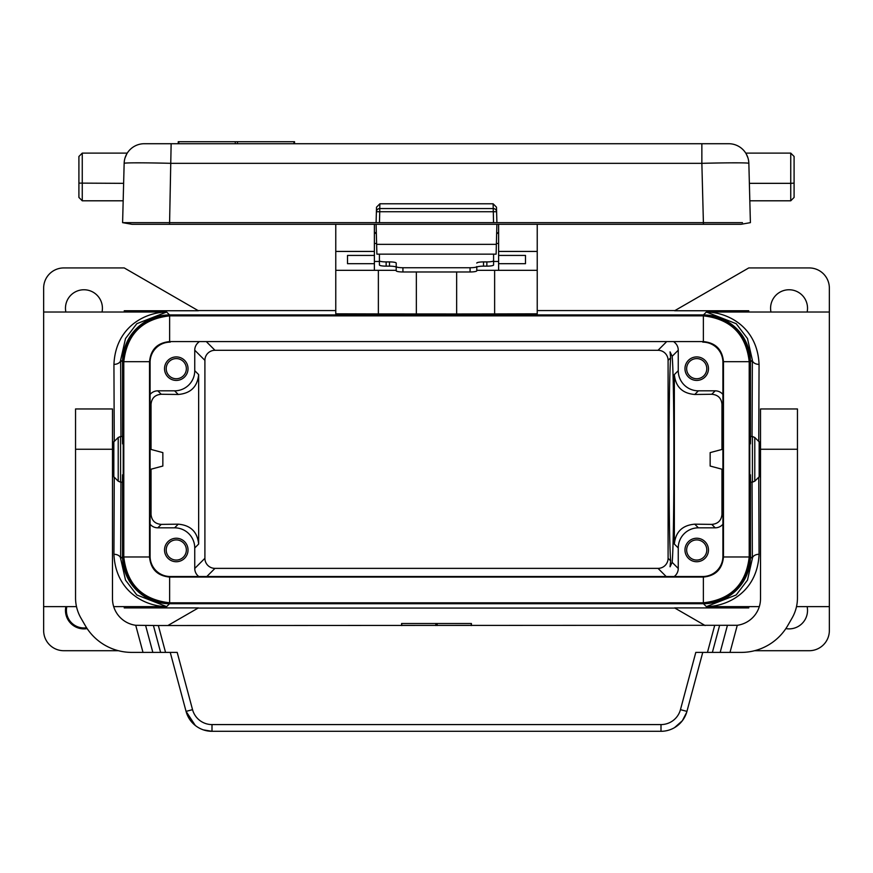 <?xml version="1.0" encoding="UTF-8"?>
<svg xmlns="http://www.w3.org/2000/svg" width="873" height="873" viewBox="0 0 873 873"><rect width="100%" height="100%" fill="white"/><g stroke="black" fill="none" stroke-linecap="round" stroke-linejoin="round"><path stroke-width="1.31" d="M707.097 312.021A47.011 47.011 135 0 0 706.366 312.01L829.35 312.021L829.35 630.568A20.144 20.144 0 0 1 809.206 650.712L754.556 650.712M759.063 364.379A6.711 4.332 0.4 0 1 752.351 360.047L747.484 338.538L736.201 323.697L706.355 312.032C729.282 312.447 757.491 328.008 759.063 364.379L758.757 441.443M758.757 477.204L759.063 554.279C757.491 590.65 729.282 606.211 706.355 606.626L748.761 606.637L748.761 607.903L674.6 607.903L705.144 625.537M674.229 576.507A10.083 10.072 45 0 0 678.256 568.454L678.256 547.96A20.155 20.144 45 0 1 698.4 527.827L694.744 524.171C682.38 525.24 675.582 531.864 674.349 544.054L674.349 374.593C675.582 386.794 682.38 393.417 694.744 394.476L711.757 394.258L715.194 390.831L698.4 390.831L694.744 394.476M752.046 482.158L752.351 558.6L747.484 580.109L736.201 594.96L706.355 606.626A47.011 47.011 -135 0 0 707.097 606.637M722.909 449.191L710.153 452.607L710.153 466.04L722.909 469.456M153.43 625.537L160.621 652.393L131.768 652.393A53.722 53.722 0 0 1 85.238 625.537L80.949 618.095A40.289 40.289 0 0 1 75.547 597.95L75.547 408.957L112.486 408.957L112.486 598.671A26.867 26.867 0 0 0 135.73 625.286L158.34 625.537L165.543 652.393L177.197 652.393L192.54 709.651A20.144 20.144 0 0 0 211.997 724.579L211.997 731.301L661.003 731.301A26.867 26.867 0 0 0 686.942 711.386L702.754 652.393M176.281 356.915A11.753 11.753 0 0 0 164.528 368.668A11.753 11.753 0 0 0 176.281 380.421A11.753 11.753 0 0 0 188.033 368.668A11.753 11.753 0 0 0 176.281 356.915M198.771 342.14A10.083 10.072 45 0 0 194.744 350.204L194.744 370.687A20.155 20.144 45 0 1 174.6 390.831L178.256 394.476L161.243 394.258L157.806 390.831L174.6 390.831M150.091 394.432A10.083 10.072 45 0 1 157.806 390.831M176.281 538.237A11.753 11.753 0 0 0 164.528 549.979A11.753 11.753 0 0 0 176.281 561.732A11.753 11.753 0 0 0 188.033 549.979A11.753 11.753 0 0 0 176.281 538.237M150.091 524.226A10.083 10.072 135 0 0 157.806 527.827L174.6 527.827A20.155 20.144 135 0 1 194.744 547.96L198.651 544.054C197.418 531.864 190.62 525.24 178.256 524.171L161.243 524.389C155.056 523.865 151.651 520.548 151.04 514.448L151.04 469.205M198.771 576.507A10.083 10.072 135 0 1 194.744 568.454L194.744 547.96M694.744 524.171L711.757 524.389C717.944 523.865 721.349 520.548 721.96 514.448L721.96 469.205M698.4 527.827L715.194 527.827A10.083 10.072 45 0 0 722.909 524.226M161.243 394.258C155.056 394.792 151.651 398.099 151.04 404.199L151.04 449.442M194.744 370.687L198.651 374.593L198.651 544.054M198.651 374.593C197.418 386.794 190.62 393.417 178.256 394.476M752.046 436.489L752.351 360.047L750.442 361.957L750.442 443.855L750.594 436.489L752.406 436.489L752.406 482.158L754.785 481.176L759.172 476.789L759.172 441.869L754.785 437.482L754.785 481.176M702.219 602.817L169.624 602.807C142.223 599.653 126.945 584.375 123.791 556.974L123.791 361.673C126.945 334.272 142.223 318.994 169.624 315.851L703.376 315.851C730.777 318.994 746.055 334.272 749.209 361.673L749.209 556.974C746.055 584.375 730.777 599.653 703.376 602.807L702.219 602.817L702.776 603.374A47.022 47.011 -135 0 0 749.776 556.374L749.776 474.803L750.442 474.803L750.594 482.158L752.406 482.158M750.442 474.803L750.442 556.701A47.011 47.011 -135 0 1 703.442 603.712L169.558 603.712A47.011 47.011 -45 0 1 122.558 556.701L122.558 474.803L122.406 482.158L120.594 482.158L120.594 436.489L118.215 437.482L113.828 441.869L113.828 476.789L118.215 481.176L118.215 437.482M750.442 556.701L752.351 558.6A6.711 4.332 179.6 0 1 759.063 554.279M696.719 356.915A11.753 11.753 0 0 0 684.967 368.668A11.753 11.753 0 0 0 696.719 380.421A11.753 11.753 0 0 0 708.472 368.668A11.753 11.753 0 0 0 696.719 356.915M722.909 394.432A10.083 10.072 135 0 0 715.194 390.831M698.4 390.831A20.155 20.144 135 0 1 678.256 370.687L678.256 350.204A10.083 10.072 135 0 0 674.229 342.14M696.719 561.732A11.753 11.753 0 0 0 708.472 549.979A11.753 11.753 0 0 0 696.719 538.237A11.753 11.753 0 0 0 684.967 549.979A11.753 11.753 0 0 0 696.719 561.732M668.096 558.294L668.096 360.363A10.083 10.072 -45 0 0 658.024 350.291L214.976 350.291A10.083 10.072 45 0 0 204.904 360.363L204.904 558.294A10.083 10.072 -45 0 0 214.976 568.367L658.024 568.367A10.083 10.072 -135 0 0 668.096 558.294L670.639 560.837L670.06 566.773L672.166 562.365C674.491 537.986 674.491 380.661 672.166 356.293L678.256 350.204M124.239 312.021L43.65 312.021L43.65 288.079A20.144 20.144 0 0 1 63.794 267.935L124.239 267.935L198.4 310.755L124.239 310.755L124.239 312.021L166.645 312.032L136.799 323.697L125.516 338.538L120.649 360.047L122.558 361.957L122.558 443.855L122.406 436.489L120.594 436.489M721.96 449.442L721.96 404.199C721.349 398.099 717.944 394.792 711.757 394.258M750.442 361.957A47.011 47.011 135 0 0 703.442 314.946L169.558 314.946A47.011 47.011 45 0 0 122.558 361.957M829.35 312.021L829.35 288.079A20.144 20.144 0 0 0 809.206 267.935L748.761 267.935L674.6 310.755L748.761 310.755L748.761 312.021M770.979 312.021A18.464 18.464 0 0 1 789.061 289.76A18.464 18.464 0 0 1 807.132 312.021M703.442 603.712L706.355 606.626L759.314 606.637M807.132 606.637A18.464 18.464 0 0 1 785.842 628.604M186.353 368.668A10.072 10.072 0 0 0 176.281 358.596A10.072 10.072 0 0 0 166.208 368.668A10.072 10.072 0 0 0 176.281 378.74A10.072 10.072 0 0 0 186.353 368.668M696.719 539.907A10.072 10.072 0 0 0 686.647 549.979A10.072 10.072 0 0 0 696.719 560.062A10.072 10.072 0 0 0 706.792 549.979A10.072 10.072 0 0 0 696.719 539.907M748.761 312.01L706.366 312.01M160.621 652.393L165.543 652.393M449.933 313.974L423.067 313.974M719.57 625.537L712.379 652.393L741.232 652.393A53.722 53.722 0 0 0 787.762 625.537L792.051 618.095A40.289 40.289 0 0 0 797.453 597.95L797.453 408.957L760.514 408.957L760.514 598.671A26.867 26.867 0 0 1 737.27 625.286L158.34 625.537M435.834 625.537L435.834 623.518L401.58 623.518L401.918 625.537M435.834 623.518L471.42 623.518L471.082 625.537M166.208 549.979A10.072 10.072 0 0 0 176.281 560.062A10.072 10.072 0 0 0 186.353 549.979A10.072 10.072 0 0 0 176.281 539.907A10.072 10.072 0 0 0 166.208 549.979M65.868 312.021A18.464 18.464 0 0 1 83.939 289.76A18.464 18.464 0 0 1 102.021 312.021M696.719 378.74A10.072 10.072 0 0 0 706.792 368.668A10.072 10.072 0 0 0 696.719 358.596A10.072 10.072 0 0 0 686.647 368.668A10.072 10.072 0 0 0 696.719 378.74M150.091 469.456L162.847 466.04L162.847 452.607L150.091 449.191M114.243 477.204L113.937 554.279C115.509 590.65 143.718 606.211 166.645 606.626L124.239 606.637L124.239 607.903L198.4 607.903L167.856 625.537M120.954 482.158L120.649 558.6L125.516 580.109L136.799 594.96L166.645 606.626A47.011 47.011 -45 0 1 165.903 606.637M674.905 608.077L198.095 608.077M169.558 603.712L166.645 606.626L113.686 606.637M87.158 628.604A18.464 18.464 0 0 1 65.868 606.637M43.65 312.021L43.65 630.568A20.144 20.144 0 0 0 63.794 650.712L118.444 650.712M66.828 606.637A17.525 17.525 0 0 0 86.591 627.752M198.095 310.581L335.767 310.581M537.233 310.581L674.905 310.581M124.239 312.01L166.645 312.032C143.718 312.447 115.509 328.008 113.937 364.379L114.243 441.443M378.369 270.324L378.369 313.931L456.644 313.974L456.644 271.972M378.369 313.931L335.767 313.822L335.767 251.435L374.386 251.435L374.386 224.296M476.789 270.324L537.233 270.324L537.233 313.822L494.631 313.931L494.631 270.324M456.644 313.974L494.631 313.931M122.558 556.701L120.649 558.6A6.711 4.332 0.4 0 0 113.937 554.279M113.937 364.379A6.711 4.332 179.6 0 0 120.649 360.047L120.954 436.489M165.903 312.021A47.011 47.011 45 0 1 166.634 312.01M668.096 360.363L670.639 357.821L670.06 351.884L672.166 356.293M335.767 224.296L335.767 251.435M335.767 270.324L396.211 270.324M374.386 261.464L379.417 261.464M493.583 261.464L498.614 261.464M416.356 271.972L416.356 313.974M537.233 224.296L537.233 270.324M498.614 224.296L498.614 251.435L537.233 251.435M498.614 251.435L498.614 255.429L525.481 255.429L525.481 263.69L498.614 263.69L498.614 270.324M498.614 263.69L498.614 255.429M376.601 243.469L374.386 243.469M498.614 243.469L496.399 243.469M374.386 270.324L374.386 251.435M374.386 255.429L347.519 255.429L347.519 263.69L374.386 263.69M347.519 255.429L347.519 263.69M376.361 234.008L374.342 232.054L376.208 233.287M376.885 254.108L376.634 244.342L496.366 244.342L496.901 224.296M376.099 224.296L376.634 244.342M496.639 234.008L498.658 232.054L496.639 234.008M525.481 255.429L525.481 263.69M496.115 254.108L496.366 244.342M379.46 222.648L496.901 222.648L496.486 207.196L496.606 211.724L379.744 211.724L379.744 208.571A3.361 3.241 -178.5 0 0 376.394 211.724L379.744 211.724L379.46 222.648L376.099 222.648L376.514 207.196L376.099 222.648L169.591 222.648L171.141 143.718L144.296 143.718L728.704 143.718A20.144 20.144 0 0 1 748.848 163.338L748.848 163.338A20.144 20.144 0 0 0 747.965 157.926L746.197 153.866L747.965 157.926M742.476 222.648L496.901 222.648L496.606 211.724A3.361 3.241 -1.5 0 0 493.256 208.571L379.744 208.571L379.875 203.78L376.514 207.196M496.486 207.196L493.125 203.78L379.875 203.78M130.524 222.648L122.602 222.648L131.954 224.296L741.046 224.296L750.398 222.648L748.848 163.338A47.011 1.233 178.5 0 0 701.859 163.338L701.859 143.718M794.092 183.112L794.092 197.44L794.092 183.112L790.742 183.341L794.092 183.112L794.092 156.474L794.092 183.112M749.831 200.801L790.742 200.801L794.092 197.44M748.761 161.931L748.652 161.036M748.477 159.988L748.259 159.006M728.704 143.718A20.144 20.144 0 0 1 745.749 153.113A20.144 20.144 0 0 0 745.749 153.113L745.771 153.146M749.372 183.341L790.742 183.341L790.742 200.801M731.694 222.648L741.155 222.648M747.801 157.413A20.144 20.144 0 0 0 747.55 156.736M747.31 156.136A20.144 20.144 0 0 0 746.197 153.866M178.245 143.718L178.245 141.699L294.528 141.699L294.528 143.718M141.306 222.648L131.845 222.648M169.558 224.296L169.558 222.648L122.602 222.648L124.152 163.338A20.144 20.144 0 0 1 124.217 162.16M123.628 183.341L78.908 183.112L78.908 156.474L78.908 197.44L82.258 200.801L78.908 197.44M123.169 200.801L82.258 200.801L82.258 153.113L78.908 156.474M124.217 162.127L124.348 161.036M124.523 159.988L124.741 159.006M125.035 157.926L126.803 153.866L125.035 157.926A20.144 20.144 0 0 0 124.239 161.931M703.442 224.296L701.859 163.338L171.141 163.338A47.011 1.233 1.5 0 0 124.152 163.338A20.144 20.144 0 0 1 144.296 143.718A20.144 20.144 0 0 0 127.251 153.113A20.144 20.144 0 0 1 127.251 153.113L127.229 153.146M125.199 157.413A20.144 20.144 0 0 1 125.45 156.736M125.69 156.136A20.144 20.144 0 0 1 126.803 153.866M493.583 254.141L493.583 264.977A6.711 1.168 180 0 1 486.861 266.145L483.511 266.145A6.711 1.168 0 0 0 476.789 267.313L476.789 266.571A6.711 1.168 180 0 1 470.078 267.738L402.922 267.738L402.922 271.972L470.078 271.972A6.711 1.168 180 0 0 476.789 270.805L476.789 266.571M379.417 254.141L379.417 264.977A6.711 1.168 180 0 0 386.139 266.145L389.489 266.145A6.711 1.168 0 0 1 396.211 267.313L396.211 263.079A6.711 1.168 0 0 0 389.489 261.911L389.489 266.145M493.583 260.743A6.711 1.168 180 0 1 486.861 261.911L483.511 261.911A6.711 1.168 0 0 0 476.789 263.079M389.489 261.911L386.139 261.911A6.711 1.168 180 0 1 379.417 260.743M402.922 267.738A6.711 1.168 0 0 1 396.211 266.571L396.211 263.079M396.211 266.571L396.211 270.805A6.711 1.168 0 0 0 402.922 271.972M211.997 724.579L661.003 724.579A20.144 20.144 0 0 0 680.46 709.651L695.803 652.393L712.379 652.393M170.781 315.83L170.224 315.284A47.022 47.011 -135 0 0 123.224 362.284L123.224 443.855L122.558 443.855M170.224 315.284L702.776 315.284A47.022 47.011 135 0 1 749.776 362.284L749.776 443.855L750.442 443.855M702.776 603.374L170.224 603.374A47.022 47.011 135 0 1 123.224 556.374L123.224 474.803L122.558 474.803M123.224 443.855L123.224 474.803M749.776 474.803L749.776 443.855M150.091 362.284L149.534 361.673C150.723 349.473 157.424 342.783 169.624 341.594L703.376 341.594C715.576 342.783 722.277 349.473 723.466 361.673L723.466 556.974C722.277 569.174 715.576 575.874 703.376 577.064L169.624 577.064C157.424 575.874 150.723 569.174 149.534 556.974L149.534 361.673C150.745 349.495 157.446 342.805 169.624 341.594L703.376 341.594C715.554 342.805 722.255 349.495 723.466 361.673L722.909 362.284L722.909 556.363A20.155 20.144 -135 0 1 702.765 576.507L170.235 576.507L169.624 577.064C157.446 575.853 150.745 569.152 149.534 556.974L150.091 556.363L150.091 362.284A20.155 20.144 45 0 1 170.235 342.14M150.091 556.363A20.155 20.144 -45 0 0 170.235 576.507M722.909 362.284A20.155 20.144 135 0 0 702.765 342.14M722.909 556.363L723.466 556.974C722.255 569.152 715.554 575.853 703.376 577.064L702.765 576.507M192.54 709.651L186.058 711.386L170.246 652.393L186.058 711.386A26.867 26.867 0 0 0 211.997 731.301L661.003 731.301L661.003 724.579M674.491 727.667L682.337 720.749L686.647 712.423L686.942 711.386L680.46 709.651M792.051 618.095L787.762 625.537M135.73 625.286L142.997 652.393L131.768 652.393M80.949 618.095L85.238 625.537M186.058 711.386L195.301 725.474M203.354 729.872L211.997 731.301M75.547 408.957L112.486 408.957M670.639 357.821C668.445 385.506 668.445 533.152 670.639 560.837M678.256 547.96L674.349 544.054M715.194 527.827L711.757 524.389M157.806 527.827L161.243 524.389M174.6 527.827L178.256 524.171M204.904 558.294L194.744 568.454M194.744 350.204L204.904 360.363M678.256 370.687L674.349 374.593M706.355 312.032L703.442 314.946M722.909 515.397L721.96 514.448M721.96 404.199L722.909 403.25M672.166 562.365L678.256 568.454M437.166 625.537L437.166 623.518M150.091 515.397L151.04 514.448M151.04 404.199L150.091 403.25M206.836 342.14L214.976 350.291M658.024 350.291L666.164 342.14M152.83 652.393L145.627 625.537M737.27 625.286L730.003 652.393M727.373 625.537L720.17 652.393M166.645 312.032L169.558 314.946M658.024 568.367L666.164 576.507M214.976 568.367L206.836 576.507M493.125 203.78L493.54 222.648M790.742 183.341L790.742 153.113L794.092 156.474M178.801 143.718L178.801 141.699M235.274 143.718L235.274 141.699M237.489 143.718L237.489 141.699M293.961 143.718L293.961 141.699M386.139 261.911L386.139 266.145M483.511 261.911L483.511 266.145M486.861 261.911L486.861 266.145M470.078 267.738L470.078 271.972M714.66 625.537L707.457 652.393M797.453 449.257L760.514 449.257M75.547 449.257L112.486 449.257M170.781 602.817L170.224 603.374M123.78 555.817L123.224 556.374M123.78 362.83L123.224 362.284M749.22 555.817L749.776 556.374M749.22 362.83L749.776 362.284M702.219 315.83L702.776 315.284M123.791 361.673L149.534 361.673M123.791 556.974L149.534 556.974M169.624 602.807L169.624 577.064M703.376 602.807L703.376 577.064M749.209 556.974L723.466 556.974M749.209 361.673L723.466 361.673M169.624 315.851L169.624 341.594M703.376 315.851L703.376 341.594M796.503 606.637L829.35 606.637M113.828 441.869L112.486 441.869M759.172 441.869L760.514 441.869M118.215 481.176L120.594 482.158M401.58 625.537L401.58 623.518M471.42 625.537L471.42 623.518M76.497 606.637L43.65 606.637M745.749 153.113L790.742 153.113M127.251 153.113L82.258 153.113M496.115 254.141L376.885 254.141M759.172 476.789L760.514 476.789M113.828 476.789L112.486 476.789M752.406 436.489L754.785 437.482"/></g></svg>
